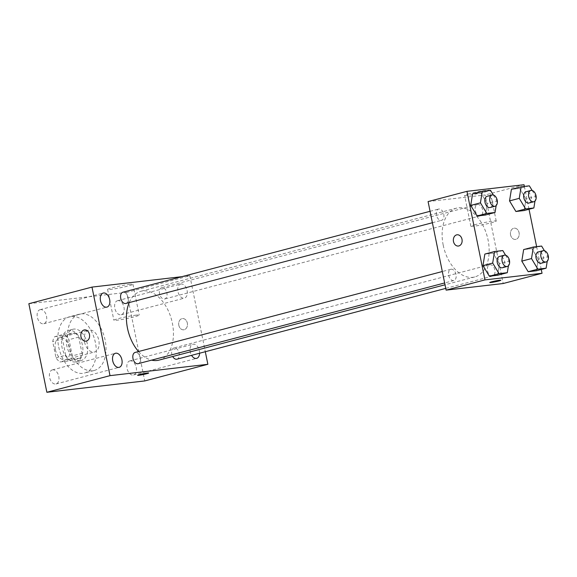 <?xml version="1.0" encoding="UTF-8"?>
<svg xmlns="http://www.w3.org/2000/svg" width="577" height="577" viewBox="0 0 577 577"><rect width="100%" height="100%" fill="white"/><g stroke="black" fill="none" stroke-linecap="round" stroke-linejoin="round"><path stroke-width="0.43" stroke-dasharray="2.88 2.16" d="M84.509 341.88A11.324 7.14 75.2 0 0 94.527 351.999A11.324 7.14 75.2 0 0 98.552 339.233A11.324 7.14 75.2 0 0 88.757 330.102A11.324 7.14 75.2 0 0 84.509 341.88M55.37 349.554A11.324 7.14 75.2 0 0 65.389 359.673A11.324 7.14 75.2 0 0 69.406 346.907A11.324 7.14 75.2 0 0 59.619 337.776A11.324 7.14 75.2 0 0 55.37 349.554M54.7 336.679L65.158 335.468A15.377 9.694 75.2 0 1 69.009 339.665L72.305 355.894A15.377 9.694 75.2 0 1 70.307 360.769L59.849 361.981A15.377 9.694 75.2 0 1 55.998 357.783L52.695 341.555A15.377 9.694 75.2 0 1 54.7 336.679L64.415 334.119L74.873 332.907L65.158 335.468M70.307 360.769L80.023 358.209L69.557 359.428L59.849 361.981M55.998 357.783L65.713 355.223L62.41 338.995L52.695 341.555M65.713 355.223A15.377 9.694 75.2 0 0 69.557 359.428M80.023 358.209A15.377 9.694 75.2 0 0 82.021 353.333L72.305 355.894M74.873 332.907A15.377 9.694 75.2 0 1 78.717 337.105L82.021 353.333M64.415 334.119A15.377 9.694 75.2 0 0 62.41 338.995M75.436 361.981A16.178 10.198 -104.8 0 1 62.179 348.061A16.178 10.198 -104.8 0 1 68.093 330.52A16.178 10.198 -104.8 0 1 82.078 343.567A16.178 10.198 -104.8 0 1 76.337 361.808A16.178 10.198 -104.8 0 1 75.436 361.981M80.29 360.704A16.178 10.198 75.2 0 0 81.191 360.531A16.178 10.198 75.2 0 0 86.939 342.291A16.178 10.198 75.2 0 0 72.954 329.243A16.178 10.198 75.2 0 0 66.882 346.07A16.178 10.198 75.2 0 0 80.29 360.704M78.717 337.105L69.009 339.665M58.724 347.015A29.117 18.356 75.2 0 0 84.487 373.045A29.117 18.356 75.2 0 0 94.83 340.214A29.117 18.356 75.2 0 0 69.658 316.73A29.117 18.356 75.2 0 0 58.724 347.015M68.439 344.455A29.117 18.356 75.2 0 0 94.202 370.484A29.117 18.356 75.2 0 0 104.545 337.653A29.117 18.356 75.2 0 0 79.374 314.169A29.117 18.356 75.2 0 0 68.439 344.455M117.953 300.617A7.27 4.587 75.2 0 0 117.542 300.696A7.27 4.587 75.2 0 0 114.96 308.897A7.27 4.587 75.2 0 0 121.249 314.761A7.27 4.587 75.2 0 0 123.911 306.877A7.27 4.587 75.2 0 0 117.953 300.617M40.477 309.597A7.27 4.587 75.2 0 0 40.073 309.676A7.27 4.587 75.2 0 0 37.491 317.877A7.27 4.587 75.2 0 0 43.78 323.74A7.27 4.587 75.2 0 0 46.441 315.857A7.27 4.587 75.2 0 0 40.477 309.597M52.731 369.821A7.27 4.587 75.2 0 0 52.327 369.893A7.27 4.587 75.2 0 0 49.745 378.094A7.27 4.587 75.2 0 0 56.034 383.965A7.27 4.587 75.2 0 0 58.688 376.074A7.27 4.587 75.2 0 0 52.731 369.821M130.2 360.841A7.27 4.587 75.2 0 0 129.796 360.913A7.27 4.587 75.2 0 0 127.214 369.114A7.27 4.587 75.2 0 0 133.503 374.985A7.27 4.587 75.2 0 0 136.165 367.102A7.27 4.587 75.2 0 0 130.2 360.841M28.85 303.718L126.709 292.38L144.726 380.935M181.091 283.992A7.27 4.587 75.2 0 0 180.688 284.064A7.27 4.587 75.2 0 0 178.105 292.265A7.27 4.587 75.2 0 0 184.395 298.129A7.27 4.587 75.2 0 0 187.049 290.245A7.27 4.587 75.2 0 0 181.091 283.992M199.592 353.225A7.27 4.587 75.2 0 0 193.345 344.209A7.27 4.587 75.2 0 0 192.942 344.281A7.27 4.587 75.2 0 0 191.55 355.345M181.899 276.671L189.847 275.748L126.709 292.38M129.991 284.295A12.939 0.902 168.5 0 0 115.854 286.892A12.939 0.902 168.5 0 0 107.596 289.438A12.939 0.902 168.5 0 0 120.456 287.743A12.939 0.902 168.5 0 0 132.962 284.273A12.939 0.902 168.5 0 0 129.991 284.295M136.266 315.114A12.939 0.902 168.5 0 0 122.122 317.703A12.939 0.902 168.5 0 0 113.864 320.257A12.939 0.902 168.5 0 0 126.731 318.562A12.939 0.902 168.5 0 0 139.23 315.092A12.939 0.902 168.5 0 0 136.266 315.114M148.7 373.002L148.7 373.002A5.662 0.397 168.5 0 0 143.074 373.745A5.662 0.397 168.5 0 0 137.6 375.259A5.662 0.397 168.5 0 0 137.607 375.259L137.607 375.266M84.567 329.9L84.567 329.9A5.662 4.378 83.4 0 1 89.471 334.408A5.662 4.378 83.4 0 1 85.872 341.151A5.662 4.378 83.4 0 1 85.865 341.151L85.865 341.151M189.847 275.748L205.304 351.718M178.827 325.305A5.662 4.378 -96.6 0 0 183.724 329.806A5.662 4.378 -96.6 0 0 187.424 323.683A5.662 4.378 -96.6 0 0 182.419 318.562A5.662 4.378 -96.6 0 0 178.827 325.305A5.662 4.378 -96.6 0 0 183.724 329.806A5.662 4.378 -96.6 0 0 187.417 323.683A5.662 4.378 -96.6 0 0 182.419 318.562A5.662 4.378 -96.6 0 0 178.82 325.305M162.05 287.649A5.82 3.671 75.2 0 0 161.726 287.707A5.82 3.671 75.2 0 0 159.54 293.765A5.82 3.671 75.2 0 0 164.697 298.973A5.82 3.671 75.2 0 0 166.825 292.654A5.82 3.671 75.2 0 0 162.05 287.649M138.127 363.69A5.82 3.671 75.2 0 0 140.261 357.379A5.82 3.671 75.2 0 0 135.487 352.367M176.944 359.19A5.82 3.671 75.2 0 0 179.014 352.619A5.82 3.671 75.2 0 0 173.98 347.924A5.82 3.671 75.2 0 0 171.795 353.982A5.82 3.671 75.2 0 0 172.711 356.499M125.88 303.466A5.82 3.671 75.2 0 0 128.065 297.415A5.82 3.671 75.2 0 0 123.24 292.142M138.538 351.537A35.586 22.438 75.2 0 0 151.6 360.142M158.992 360.113A35.586 22.438 75.2 0 0 171.629 319.983A35.586 22.438 75.2 0 0 140.867 291.284A35.586 22.438 75.2 0 0 129.212 302.593M443.208 245.138A35.586 22.438 75.2 0 0 474.705 276.96A35.586 22.438 75.2 0 0 487.334 236.83A35.586 22.438 75.2 0 0 456.573 208.124A35.586 22.438 75.2 0 0 443.208 245.138M443.771 214.255A5.82 3.671 -104.8 0 1 441.585 220.313A5.82 3.671 -104.8 0 1 436.551 215.618A5.82 3.671 -104.8 0 1 438.621 209.054A5.82 3.671 -104.8 0 1 443.771 214.255M487.5 270.829A5.82 3.671 75.2 0 0 492.657 276.037A5.82 3.671 75.2 0 0 494.72 269.466A5.82 3.671 75.2 0 0 489.685 264.771A5.82 3.671 75.2 0 0 487.5 270.829M448.682 275.33A5.82 3.671 75.2 0 0 453.839 280.53A5.82 3.671 75.2 0 0 455.902 273.967A5.82 3.671 75.2 0 0 450.868 269.271A5.82 3.671 75.2 0 0 448.682 275.33M475.253 210.612A5.82 3.671 75.2 0 0 480.403 215.812A5.82 3.671 75.2 0 0 482.473 209.249A5.82 3.671 75.2 0 0 477.439 204.554A5.82 3.671 75.2 0 0 475.253 210.612M428.084 201.575L485.17 194.954L503.187 283.516M529.361 185.844L519.646 188.405L511.402 189.357L519.646 188.405L526.015 198.993L524.147 210.54L526.015 198.993L535.73 196.432L534.98 201.056M502.791 250.562L493.075 253.123L484.839 254.075L493.075 253.123L499.451 263.711L497.583 275.258L499.451 263.711L509.166 261.15L508.416 265.773M524.37 186.421L529.022 209.256M536.624 246.639L541.269 269.481M541.608 246.062L531.893 248.622L523.656 249.574L531.893 248.622L538.269 259.21L536.401 270.757L538.269 259.21L547.984 256.657L547.234 261.273M490.544 190.345L480.829 192.898L472.585 193.858L480.829 192.898L487.197 203.493L485.329 215.041L487.197 203.493L496.912 200.933L496.162 205.556M524.024 184.719L485.17 194.954M469.115 193.771A12.939 0.902 168.5 0 0 464.586 195.408A12.939 0.902 168.5 0 0 477.453 193.713A12.939 0.902 168.5 0 0 489.952 190.244A12.939 0.902 168.5 0 0 482.545 190.922A12.939 0.902 168.5 0 0 469.115 193.771M510.573 234.918A5.662 4.378 -96.6 0 0 515.47 239.419A5.662 4.378 -96.6 0 0 519.17 233.296A5.662 4.378 -96.6 0 0 514.172 228.175A5.662 4.378 -96.6 0 0 510.573 234.918A5.662 4.378 -96.6 0 0 515.47 239.419A5.662 4.378 -96.6 0 0 519.163 233.296A5.662 4.378 -96.6 0 0 514.165 228.175A5.662 4.378 -96.6 0 0 510.566 234.918M457.092 234.789L457.085 234.789A5.662 4.378 83.4 0 1 457.092 234.789A5.662 4.378 83.4 0 1 461.989 239.296A5.662 4.378 83.4 0 1 458.39 246.04L458.39 246.04M475.383 224.59A12.939 0.902 168.5 0 0 470.861 226.227A12.939 0.902 168.5 0 0 483.721 224.532A12.939 0.902 168.5 0 0 496.22 221.063A12.939 0.902 168.5 0 0 488.82 221.741A12.939 0.902 168.5 0 0 475.383 224.59M489.736 282.506L489.743 282.514A5.662 0.397 -11.5 0 1 489.736 282.506A5.662 0.397 -11.5 0 1 491.719 281.792A5.662 0.397 -11.5 0 1 497.598 280.545A5.662 0.397 -11.5 0 1 500.836 280.249A5.662 0.397 -11.5 0 1 500.836 280.256L500.836 280.256M493.342 194.997L496.912 200.933M490.154 207.518A5.82 3.671 75.2 0 0 492.224 200.955A5.82 3.671 75.2 0 0 487.19 196.259M480.829 192.898L487.197 203.493M532.16 190.497L535.73 196.432M528.972 203.025A5.82 3.671 75.2 0 0 531.042 196.454A5.82 3.671 75.2 0 0 526.008 191.759M519.646 188.405L526.015 198.993M505.589 255.214L509.166 261.15M502.408 267.742A5.82 3.671 75.2 0 0 504.478 261.172A5.82 3.671 75.2 0 0 499.444 256.476M493.075 253.123L499.451 263.711M544.407 250.714L547.984 256.657M541.226 263.242A5.82 3.671 75.2 0 0 543.296 256.671A5.82 3.671 75.2 0 0 538.262 251.976M531.893 248.622L538.269 259.21M65.389 359.673L94.527 351.999M59.619 337.776L88.757 330.102M72.954 329.243L68.093 330.52M81.191 360.531L76.337 361.808M79.374 314.169L69.658 316.73M94.202 370.484L84.487 373.045M121.249 314.761L184.395 298.129M117.542 300.696L180.688 284.064M43.78 323.74L106.918 307.108M40.073 309.676L103.218 293.044M56.034 383.965L119.172 367.333M52.327 369.893L115.465 353.261M133.503 374.985L196.642 358.353M129.796 360.913L192.942 344.281M107.596 289.438L113.864 320.257M132.962 284.273L139.23 315.092M456.573 208.124L140.867 291.284M474.705 276.96L445.018 284.778M432.389 222.736L441.585 220.313M430.067 211.305L438.621 209.054M489.685 264.771L173.98 347.924M492.657 276.037L445.747 288.392M450.868 269.271L442.321 271.522M453.839 280.53L444.643 282.954M477.439 204.554L161.726 287.707M480.403 215.812L164.697 298.973M496.22 221.063L489.952 190.244M470.861 226.227L464.586 195.408"/><path stroke-width="0.87" d="M205.304 351.718L207.864 364.303L144.726 380.935L46.867 392.281L28.85 303.718L91.988 287.094L181.899 276.671M103.622 292.965A7.27 4.587 75.2 0 0 103.218 293.044A7.27 4.587 75.2 0 0 100.636 301.244A7.27 4.587 75.2 0 0 106.918 307.108A7.27 4.587 75.2 0 0 109.58 299.225A7.27 4.587 75.2 0 0 103.622 292.965M115.876 353.189A7.27 4.587 75.2 0 0 115.465 353.261A7.27 4.587 75.2 0 0 112.883 361.462A7.27 4.587 75.2 0 0 119.172 367.333A7.27 4.587 75.2 0 0 121.834 359.449A7.27 4.587 75.2 0 0 115.876 353.189M191.55 355.345A7.27 4.587 75.2 0 0 196.642 358.353A7.27 4.587 75.2 0 0 199.592 353.225M207.864 364.303L110.012 375.649L46.867 392.281M146.724 373.723A5.662 0.397 168.5 0 0 148.7 373.009A5.662 0.397 168.5 0 0 143.074 373.745A5.662 0.397 168.5 0 0 137.607 375.266A5.662 0.397 168.5 0 0 140.846 374.971A5.662 0.397 168.5 0 0 146.724 373.723M137.607 375.259A5.662 0.397 168.5 0 0 140.86 374.963A5.662 0.397 168.5 0 0 146.717 373.716A5.662 0.397 168.5 0 0 148.7 373.002M110.012 375.649L91.988 287.094M89.464 334.408A5.662 4.378 83.4 0 1 85.865 341.151A5.662 4.378 83.4 0 1 80.867 336.03A5.662 4.378 83.4 0 1 84.559 329.9A5.662 4.378 83.4 0 1 89.464 334.408M85.865 341.151A5.662 4.378 83.4 0 1 80.867 336.03A5.662 4.378 83.4 0 1 84.567 329.9M135.487 352.367A5.82 3.671 75.2 0 0 135.162 352.424A5.82 3.671 75.2 0 0 132.977 358.483A5.82 3.671 75.2 0 0 138.127 363.69L444.643 282.954M172.711 356.499A5.82 3.671 75.2 0 0 176.944 359.19L445.747 288.392M123.24 292.142A5.82 3.671 75.2 0 0 122.908 292.207A5.82 3.671 75.2 0 0 120.845 298.771A5.82 3.671 75.2 0 0 125.88 303.466L432.389 222.736M129.212 302.593A35.586 22.438 75.2 0 0 127.503 328.299A35.586 22.438 75.2 0 0 138.538 351.537M151.6 360.142A35.586 22.438 75.2 0 0 158.992 360.113L445.018 284.778M541.269 269.481L542.041 273.282L503.187 283.516L446.1 290.13L428.084 201.575L466.944 191.34L524.024 184.719L524.37 186.421M542.041 273.282L484.961 279.895L446.1 290.13M491.719 281.8A5.662 0.397 -11.5 0 1 497.598 280.552A5.662 0.397 -11.5 0 1 500.836 280.256A5.662 0.397 -11.5 0 1 495.369 281.771A5.662 0.397 -11.5 0 1 489.743 282.514A5.662 0.397 -11.5 0 1 491.719 281.8M524.147 210.54L515.91 211.499L509.534 200.904L511.402 189.357L509.534 200.904L515.91 211.499L524.147 210.54L533.862 207.98L525.625 208.939L519.25 198.344L521.118 186.797L529.361 185.844L532.16 190.497M497.583 275.258L489.346 276.217L482.971 265.622L484.839 254.075L482.971 265.622L489.346 276.217L497.583 275.258L507.298 272.697L499.055 273.657L492.686 263.062L494.554 251.514L502.791 250.562L505.589 255.214M529.022 209.256L536.624 246.639M484.961 279.895L466.944 191.34M536.401 270.757L528.164 271.717L521.788 261.121L523.656 249.574L521.788 261.121L528.164 271.717L536.401 270.757L546.116 268.204L537.872 269.156L531.504 258.568L533.372 247.021L541.608 246.062L544.407 250.714M485.329 215.041L477.092 215.993L470.717 205.405L472.585 193.858L470.717 205.405L477.092 215.993L485.329 215.041L495.044 212.48L486.808 213.44L480.432 202.844L482.3 191.297L490.544 190.345L493.342 194.997M461.989 239.296A5.662 4.378 83.4 0 1 458.39 246.04A5.662 4.378 83.4 0 1 453.392 240.919A5.662 4.378 83.4 0 1 457.085 234.789A5.662 4.378 83.4 0 1 461.989 239.296M458.39 246.04A5.662 4.378 83.4 0 1 453.392 240.919A5.662 4.378 83.4 0 1 457.085 234.789M500.836 280.256A5.662 0.397 -11.5 0 1 495.369 281.764A5.662 0.397 -11.5 0 1 489.743 282.514M496.162 205.556L495.044 212.48M492.044 194.976L487.19 196.259A5.82 3.671 75.2 0 0 485.005 202.318A5.82 3.671 75.2 0 0 490.154 207.518L495.016 206.241A5.82 3.671 75.2 0 0 497.078 199.678A5.82 3.671 75.2 0 0 492.044 194.976A5.82 3.671 75.2 0 0 489.859 201.034A5.82 3.671 75.2 0 0 495.016 206.241M486.808 213.44L477.092 215.993M480.432 202.844L470.717 205.405M482.3 191.297L472.585 193.858M534.98 201.056L533.862 207.98M530.862 190.482L526.008 191.759A5.82 3.671 75.2 0 0 523.822 197.817A5.82 3.671 75.2 0 0 528.972 203.025L533.833 201.741A5.82 3.671 75.2 0 0 535.896 195.177A5.82 3.671 75.2 0 0 530.862 190.482A5.82 3.671 75.2 0 0 528.676 196.533A5.82 3.671 75.2 0 0 533.833 201.741M525.625 208.939L515.91 211.499M519.25 198.344L509.534 200.904M521.118 186.797L511.402 189.357M508.416 265.773L507.298 272.697M504.298 255.2L499.444 256.476A5.82 3.671 75.2 0 0 497.259 262.535A5.82 3.671 75.2 0 0 502.408 267.742L507.262 266.459A5.82 3.671 75.2 0 0 509.332 259.895A5.82 3.671 75.2 0 0 504.298 255.2A5.82 3.671 75.2 0 0 502.113 261.251A5.82 3.671 75.2 0 0 507.262 266.459M499.055 273.657L489.346 276.217M492.686 263.062L482.971 265.622M494.554 251.514L484.839 254.075M547.234 261.273L546.116 268.204M543.116 250.699L538.262 251.976A5.82 3.671 75.2 0 0 536.069 258.034A5.82 3.671 75.2 0 0 541.226 263.242L546.08 261.965A5.82 3.671 75.2 0 0 548.15 255.395A5.82 3.671 75.2 0 0 543.116 250.699A5.82 3.671 75.2 0 0 540.93 256.758A5.82 3.671 75.2 0 0 546.08 261.965M537.872 269.156L528.164 271.717M531.504 258.568L521.788 261.121M533.372 247.021L523.656 249.574M122.908 292.207L430.067 211.305M442.321 271.522L135.162 352.424"/></g></svg>
